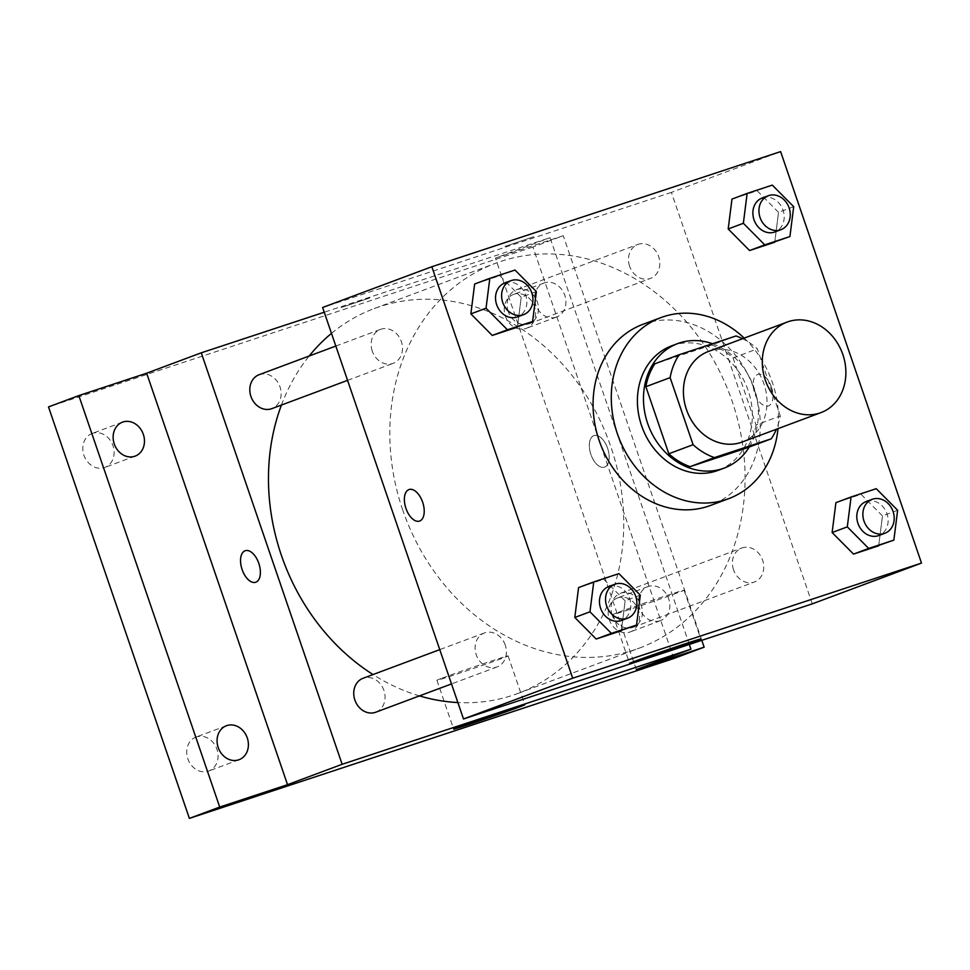 <?xml version="1.0" encoding="UTF-8"?>
<svg xmlns="http://www.w3.org/2000/svg" width="970" height="970" viewBox="0 0 970 970"><rect width="100%" height="100%" fill="white"/><g stroke="black" fill="none" stroke-linecap="round" stroke-linejoin="round"><path stroke-width="0.73" stroke-dasharray="4.85 3.64" d="M708.306 351.504A48.33 40.801 -110.5 0 1 763.438 382.507A48.33 40.801 -110.5 0 1 742.111 442.053M736.024 335.959L711.75 345.029A64.905 54.793 -110.5 0 1 733.053 357.918L756.018 424.981L780.292 415.924A64.905 54.793 -110.5 0 1 776.376 429.261M780.292 415.924L757.327 348.848A64.905 54.793 -110.5 0 0 742.571 338.7M711.75 345.029L654.908 363.786M756.018 424.981A64.905 54.793 -110.5 0 1 746.973 447.897M749.264 447.037A66.457 56.102 69.5 0 0 712.465 343.732M671.628 345.853A66.457 56.102 -110.5 0 1 673.35 345.247A66.457 56.102 -110.5 0 1 747.797 389.491A66.457 56.102 -110.5 0 1 718.115 470.365M733.053 357.918L757.327 348.848M744.172 338.106A96.66 81.601 -110.5 0 1 777.988 428.667M642.855 324.344A96.66 81.601 -110.5 0 1 753.12 386.363A96.66 81.601 -110.5 0 1 710.476 505.455M793.702 206.683L778.534 212.345L774.751 242.209L778.534 212.345L757.146 190.775L731.974 199.092L772.314 185.112M897.638 510.256L882.47 515.919L878.687 545.783L882.47 515.919L861.081 494.348L835.91 502.666L876.249 488.686M536.374 291.606L521.205 297.269L517.422 327.145L521.205 297.269L499.817 275.71L474.645 284.016L514.985 270.048M640.309 595.18L625.141 600.842L621.358 630.718L625.141 600.842L603.752 579.284L578.581 587.59L618.921 573.622M812.278 603.861L671.41 192.387L780.62 151.611M671.41 192.387L322.622 307.502M504.921 246.416L533.973 236.644L504.933 246.428M402.744 510.038A205.41 173.412 -110.5 0 1 495.597 263.246A205.41 173.412 -110.5 0 1 729.901 395.02A205.41 173.412 -110.5 0 1 639.303 648.118A205.41 173.412 -110.5 0 1 402.744 510.038M733.55 569.802A18.127 15.302 -110.5 0 1 741.747 548.026A18.127 15.302 -110.5 0 1 762.42 559.654A18.127 15.302 -110.5 0 1 754.418 581.988A18.127 15.302 -110.5 0 1 733.55 569.802M629.615 266.229A18.127 15.302 -110.5 0 1 637.811 244.452A18.127 15.302 -110.5 0 1 658.485 256.08A18.127 15.302 -110.5 0 1 650.482 278.414A18.127 15.302 -110.5 0 1 629.615 266.229M372.286 351.164A18.127 15.302 -110.5 0 1 380.482 329.388A18.127 15.302 -110.5 0 1 401.156 341.003A18.127 15.302 -110.5 0 1 393.153 363.338A18.127 15.302 -110.5 0 1 372.286 351.164M505.285 645.135A18.127 15.302 69.5 0 0 484.418 632.961A18.127 15.302 69.5 0 0 476.428 655.284A18.127 15.302 69.5 0 0 497.101 666.911A18.127 15.302 69.5 0 0 505.285 645.135M771.429 387.078A16.611 8.9 -108.3 0 0 757.873 374.42A16.611 8.9 -108.3 0 0 754.624 392.983A16.611 8.9 -108.3 0 0 768.288 405.969A16.611 8.9 -108.3 0 0 771.429 387.078M409.097 489.535L409.085 489.535A16.611 8.9 71.7 0 1 409.097 489.535A16.611 8.9 71.7 0 1 422.75 502.521A16.611 8.9 71.7 0 1 419.513 521.084A16.611 8.9 71.7 0 1 419.501 521.084L419.501 521.084M771.417 387.078A16.611 8.9 -108.3 0 0 757.861 374.42A16.611 8.9 -108.3 0 0 754.624 392.983A16.611 8.9 -108.3 0 0 768.276 405.969A16.611 8.9 -108.3 0 0 771.417 387.078M618.314 612.349A37.624 0.655 -18.9 0 1 658.206 598.393A37.624 0.655 -18.9 0 1 684.068 590.209A37.624 0.655 -18.9 0 1 648.688 603.013A37.624 0.655 -18.9 0 1 612.882 614.58A37.624 0.655 -18.9 0 1 618.314 612.349M281.433 405.06A205.41 173.412 -110.5 0 1 309.188 356.002M331.473 333.377A205.41 173.412 -110.5 0 1 374.25 308.557A205.41 173.412 -110.5 0 1 608.554 440.332A205.41 173.412 -110.5 0 1 517.956 693.429A205.41 173.412 -110.5 0 1 457.876 702.559M419.464 695.902A205.41 173.412 -110.5 0 1 373.013 674.55M375.742 712.222A18.127 15.302 69.5 0 0 383.938 690.446A18.127 15.302 69.5 0 0 363.059 678.272M508.256 311.54A18.127 15.302 -110.5 0 1 516.452 289.763A18.127 15.302 -110.5 0 1 537.125 301.391A18.127 15.302 -110.5 0 1 529.135 323.725A18.127 15.302 -110.5 0 1 508.256 311.54M259.123 374.699A18.127 15.302 -110.5 0 1 279.796 386.327A18.127 15.302 -110.5 0 1 271.806 408.649M612.203 615.113A18.127 15.302 -110.5 0 1 620.388 593.337A18.127 15.302 -110.5 0 1 641.061 604.965A18.127 15.302 -110.5 0 1 633.07 627.299A18.127 15.302 -110.5 0 1 612.203 615.113M689.318 644.444L550.051 237.698L324.235 312.231M673.798 658.509L532.93 247.035L563.267 235.71L495.44 258.093L550.051 237.698M532.93 247.035L48.5 406.915M341.1 307.587L370.14 297.814L341.1 307.599M636.32 669.567L495.44 258.093M607.596 448.249A16.611 8.9 -108.3 0 0 594.052 435.591A16.611 8.9 -108.3 0 0 590.803 454.154A16.611 8.9 -108.3 0 0 604.468 467.14A16.611 8.9 -108.3 0 0 607.596 448.249A16.611 8.9 -108.3 0 0 594.04 435.591A16.611 8.9 -108.3 0 0 590.791 454.154A16.611 8.9 -108.3 0 0 604.455 467.152A16.611 8.9 -108.3 0 0 607.596 448.249M245.264 550.705L245.264 550.705A16.611 8.9 71.7 0 1 258.929 563.691A16.611 8.9 71.7 0 1 255.68 582.255L255.68 582.255M442.344 678.054A37.624 0.655 -18.9 0 1 482.236 664.098A37.624 0.655 -18.9 0 1 508.11 655.914A37.624 0.655 -18.9 0 1 472.729 668.718A37.624 0.655 -18.9 0 1 436.924 680.285A37.624 0.655 -18.9 0 1 442.344 678.054M556.113 317.19A18.127 15.302 -110.5 0 1 535.816 305.126A18.127 15.302 -110.5 0 1 543.903 283.07A18.127 15.302 -110.5 0 1 564.576 294.698A18.127 15.302 -110.5 0 1 556.586 317.032A18.127 15.302 -110.5 0 1 556.113 317.19M660.049 620.764A18.127 15.302 -110.5 0 1 639.751 608.699A18.127 15.302 -110.5 0 1 647.839 586.644A18.127 15.302 -110.5 0 1 668.512 598.272A18.127 15.302 -110.5 0 1 660.521 620.606A18.127 15.302 -110.5 0 1 660.049 620.764M701.795 640.321L563.267 235.71M617.975 597.811A18.127 15.302 69.5 0 0 617.502 597.969A18.127 15.302 69.5 0 0 609.415 620.024A18.127 15.302 69.5 0 0 629.712 632.101A18.127 15.302 69.5 0 0 630.185 631.931A18.127 15.302 69.5 0 0 638.284 609.875A18.127 15.302 69.5 0 0 617.975 597.811M196.522 736.909A18.127 15.302 69.5 0 0 196.049 737.067A18.127 15.302 69.5 0 0 187.962 759.122A18.127 15.302 69.5 0 0 208.259 771.198A18.127 15.302 69.5 0 0 208.732 771.029A18.127 15.302 69.5 0 0 216.831 748.973A18.127 15.302 69.5 0 0 196.522 736.909M92.586 433.335A18.127 15.302 69.5 0 0 92.114 433.493A18.127 15.302 69.5 0 0 84.026 455.548A18.127 15.302 69.5 0 0 104.323 467.625A18.127 15.302 69.5 0 0 104.796 467.455A18.127 15.302 69.5 0 0 112.896 445.4A18.127 15.302 69.5 0 0 92.586 433.335M514.039 294.237A18.127 15.302 69.5 0 0 513.567 294.395A18.127 15.302 69.5 0 0 505.479 316.45A18.127 15.302 69.5 0 0 525.776 328.527A18.127 15.302 69.5 0 0 526.249 328.357A18.127 15.302 69.5 0 0 534.349 306.302A18.127 15.302 69.5 0 0 514.039 294.237M608.796 586.51A18.127 15.302 -110.5 0 1 629.481 598.138A18.127 15.302 -110.5 0 1 621.479 620.473M625.141 600.842L603.752 579.284M866.125 501.575A18.127 15.302 -110.5 0 1 886.798 513.203A18.127 15.302 -110.5 0 1 878.808 535.537M882.47 515.919L861.081 494.348M504.861 282.937A18.127 15.302 -110.5 0 1 525.534 294.565A18.127 15.302 -110.5 0 1 517.543 316.899M521.205 297.269L499.817 275.71M762.19 198.001A18.127 15.302 -110.5 0 1 782.863 209.629A18.127 15.302 -110.5 0 1 774.872 231.963M778.534 212.345L757.146 190.775M612.882 614.58L629.603 663.407M684.068 590.209L700.789 639.036M517.956 693.429L639.303 648.118M374.25 308.557L495.597 263.246M484.418 632.961L439.749 649.633M497.101 666.911L451.499 683.935M529.135 323.725L650.482 278.414M516.452 289.763L637.811 244.452M347.563 380.361L393.153 363.338M335.814 346.06L380.482 329.388M633.07 627.299L754.418 581.988M620.388 593.337L741.747 548.026M436.924 680.285L453.645 729.113M508.11 655.914L524.831 704.741M543.903 283.07L513.567 294.395M556.586 317.032L526.249 328.357M122.462 422.168L92.114 433.493M135.133 456.13L104.796 467.455M226.398 725.742L196.049 737.067M239.069 759.704L208.732 771.029M647.839 586.644L617.502 597.969M660.521 620.606L630.185 631.931"/><path stroke-width="1.45" d="M765.33 380.119A48.33 40.801 -110.5 0 1 787.179 322.052A48.33 40.801 -110.5 0 1 842.312 353.056A48.33 40.801 -110.5 0 1 820.996 412.602A48.33 40.801 -110.5 0 1 765.33 380.119M820.996 412.602L742.111 442.053A48.33 40.801 -110.5 0 1 686.457 409.57A48.33 40.801 -110.5 0 1 708.306 351.504L787.179 322.052M771.247 438.828L746.973 447.897L690.119 466.655L714.393 457.597L771.247 438.828A64.905 54.793 -110.5 0 0 776.376 429.261M690.119 466.655A64.905 54.793 -110.5 0 1 668.827 453.766L645.862 386.69L670.124 377.633A64.905 54.793 -110.5 0 1 679.17 354.729L736.024 335.959A64.905 54.793 -110.5 0 1 742.571 338.7M670.124 377.633L693.089 444.696A64.905 54.793 -110.5 0 0 714.393 457.597M645.862 386.69A64.905 54.793 -110.5 0 1 654.908 363.786L679.17 354.729M668.827 453.766L693.089 444.696M712.465 343.732A66.457 56.102 69.5 0 0 679.412 342.98A66.457 56.102 69.5 0 0 677.69 343.586A66.457 56.102 69.5 0 0 648.384 425.466A66.457 56.102 69.5 0 0 724.19 468.098A66.457 56.102 69.5 0 0 749.264 447.037M724.19 468.098L718.115 470.365A66.457 56.102 -110.5 0 1 641.582 425.697A66.457 56.102 -110.5 0 1 671.628 345.853L677.69 343.586M777.988 428.667A96.66 81.601 -110.5 0 1 728.688 498.665A96.66 81.601 -110.5 0 1 617.369 433.687A96.66 81.601 -110.5 0 1 661.055 317.554A96.66 81.601 -110.5 0 1 744.172 338.106M728.688 498.665L710.476 505.455A96.66 81.601 -110.5 0 1 599.157 440.489A96.66 81.601 -110.5 0 1 642.855 324.344L661.055 317.554M747.143 193.418L731.974 199.092L728.191 228.956L749.58 250.527L789.919 236.547L793.702 206.683L772.314 185.112L747.143 193.418L743.36 223.294L764.748 244.852L789.919 236.547M851.078 496.992L835.91 502.666L832.127 532.53L853.515 554.1L893.855 540.12L897.638 510.256L876.249 488.686L851.078 496.992L847.295 526.868L868.683 548.426L893.855 540.12M921.5 563.085L780.62 151.611L431.832 266.726L572.712 678.2L921.5 563.085L812.278 603.861L463.502 718.976L572.712 678.2M489.814 278.354L474.645 284.016L470.862 313.892L492.251 335.45L532.591 321.482L536.374 291.606L514.985 270.048L489.814 278.354L486.031 308.23L507.419 329.788L532.591 321.482M593.749 581.927L578.581 587.59L574.798 617.466L596.186 639.024L636.538 625.056L640.309 595.18L618.921 573.622L593.749 581.927L589.966 611.803L611.367 633.361L636.538 625.056M463.502 718.976L322.622 307.502L431.832 266.726M635.023 661.176A37.624 0.655 -18.9 0 1 674.914 647.232A37.624 0.655 -18.9 0 1 700.789 639.036A37.624 0.655 -18.9 0 1 665.408 651.84A37.624 0.655 -18.9 0 1 629.603 663.407A37.624 0.655 -18.9 0 1 635.023 661.176M419.501 521.084A16.611 8.9 71.7 0 1 405.957 508.425A16.611 8.9 71.7 0 1 409.085 489.535A16.611 8.9 71.7 0 1 422.75 502.521A16.611 8.9 71.7 0 1 419.501 521.084A16.611 8.9 71.7 0 1 405.957 508.425A16.611 8.9 71.7 0 1 409.085 489.535M373.013 674.55A205.41 173.412 -110.5 0 1 281.397 555.361A205.41 173.412 -110.5 0 1 281.433 405.06M309.188 356.002A205.41 173.412 -110.5 0 1 331.473 333.377M457.876 702.559A205.41 173.412 -110.5 0 1 419.464 695.902M439.749 649.633L363.059 678.272A18.127 15.302 69.5 0 0 355.068 700.595A18.127 15.302 69.5 0 0 375.742 712.222L451.499 683.935M347.563 380.361L271.806 408.649A18.127 15.302 -110.5 0 1 250.939 396.475A18.127 15.302 -110.5 0 1 259.123 374.699L335.814 346.06M324.235 312.231L201.263 352.813L342.143 764.287L690.931 649.172L689.318 644.444M219.717 807.064L189.38 818.389L48.5 406.915L78.837 395.59L219.717 807.064L287.532 784.681L342.143 764.287M201.263 352.813L146.652 373.207L78.837 395.59M189.38 818.389L673.798 658.509L704.147 647.184L701.795 640.321M690.931 649.172L636.32 669.567L704.147 647.184M459.065 726.882A37.624 0.655 -18.9 0 1 498.956 712.926A37.624 0.655 -18.9 0 1 524.831 704.741A37.624 0.655 -18.9 0 1 489.45 717.545A37.624 0.655 -18.9 0 1 453.645 729.113A37.624 0.655 -18.9 0 1 459.065 726.882M146.652 373.207L287.532 784.681M255.68 582.255A16.611 8.9 71.7 0 1 242.136 569.596A16.611 8.9 71.7 0 1 245.264 550.705A16.611 8.9 71.7 0 1 258.917 563.691A16.611 8.9 71.7 0 1 255.68 582.255A16.611 8.9 71.7 0 1 242.124 569.596A16.611 8.9 71.7 0 1 245.264 550.705M134.66 456.288A18.127 15.302 -110.5 0 1 114.363 444.224A18.127 15.302 -110.5 0 1 122.462 422.168A18.127 15.302 -110.5 0 1 143.136 433.796A18.127 15.302 -110.5 0 1 135.133 456.13A18.127 15.302 -110.5 0 1 134.66 456.288M238.608 759.862A18.127 15.302 -110.5 0 1 218.298 747.797A18.127 15.302 -110.5 0 1 226.398 725.742A18.127 15.302 -110.5 0 1 247.071 737.37A18.127 15.302 -110.5 0 1 239.069 759.704A18.127 15.302 -110.5 0 1 238.608 759.862M627.554 618.205L621.479 620.473A18.127 15.302 -110.5 0 1 600.612 608.287A18.127 15.302 -110.5 0 1 608.796 586.51L614.871 584.243A18.127 15.302 -110.5 0 1 635.544 595.871A18.127 15.302 -110.5 0 1 627.554 618.205A18.127 15.302 -110.5 0 1 606.674 606.02A18.127 15.302 -110.5 0 1 614.871 584.243M578.581 587.59L574.798 617.466L589.966 611.803M574.798 617.466L596.186 639.024L611.367 633.361M596.186 639.024L621.358 630.718M884.87 533.27L878.808 535.537A18.127 15.302 -110.5 0 1 857.941 523.351A18.127 15.302 -110.5 0 1 866.125 501.575L872.2 499.32A18.127 15.302 -110.5 0 1 892.873 510.947A18.127 15.302 -110.5 0 1 884.87 533.27A18.127 15.302 -110.5 0 1 864.003 521.096A18.127 15.302 -110.5 0 1 872.2 499.32M835.91 502.666L832.127 532.53L847.295 526.868M832.127 532.53L853.515 554.1L868.683 548.426M853.515 554.1L878.687 545.783M523.618 314.632L517.543 316.899A18.127 15.302 -110.5 0 1 496.676 304.713A18.127 15.302 -110.5 0 1 504.861 282.937L510.935 280.669A18.127 15.302 -110.5 0 1 531.608 292.297A18.127 15.302 -110.5 0 1 523.618 314.632A18.127 15.302 -110.5 0 1 502.739 302.446A18.127 15.302 -110.5 0 1 510.935 280.669M474.645 284.016L470.862 313.892L486.031 308.23M470.862 313.892L492.251 335.45L507.419 329.788M492.251 335.45L517.422 327.145M780.935 229.696L774.872 231.963A18.127 15.302 -110.5 0 1 754.005 219.778A18.127 15.302 -110.5 0 1 762.19 198.001L768.264 195.746A18.127 15.302 -110.5 0 1 788.937 207.374A18.127 15.302 -110.5 0 1 780.935 229.696A18.127 15.302 -110.5 0 1 760.068 217.522A18.127 15.302 -110.5 0 1 768.264 195.746M731.974 199.092L728.191 228.956L743.36 223.294M728.191 228.956L749.58 250.527L764.748 244.852M749.58 250.527L774.751 242.209"/></g></svg>
